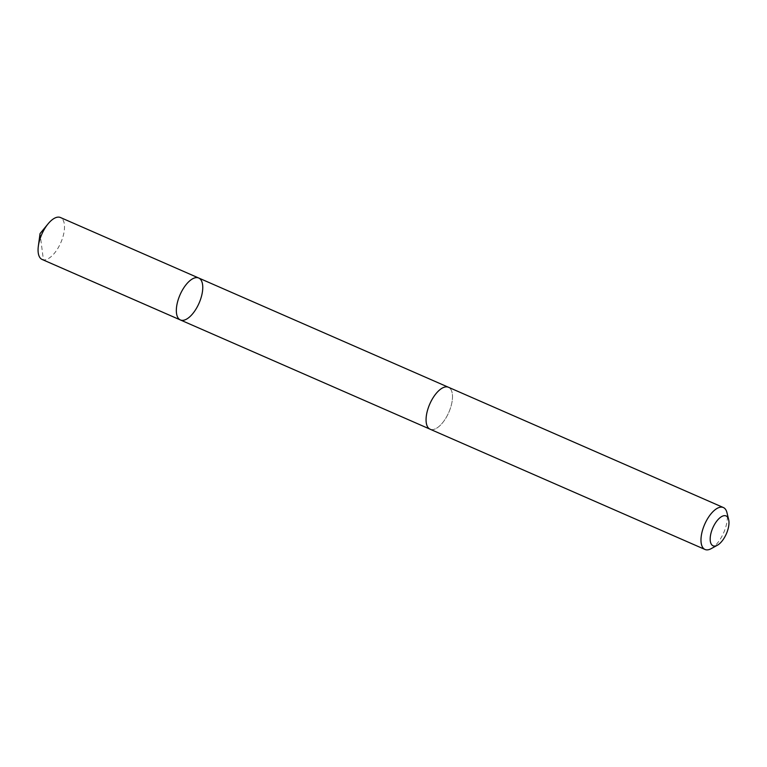 <?xml version="1.0" encoding="UTF-8"?>
<svg xmlns="http://www.w3.org/2000/svg" width="767" height="767" viewBox="0 0 767 767"><rect width="100%" height="100%" fill="white"/><g stroke="black" fill="none" stroke-linecap="round" stroke-linejoin="round"><path stroke-width="0.58" stroke-dasharray="3.83 2.88" d="M42.108 259.467A22.895 10.393 113.6 0 0 54.927 252.611A22.895 10.393 113.6 0 0 64.121 231.634A22.895 10.393 113.6 0 0 60.459 217.521M435.637 394.123A22.885 10.383 113.6 0 0 426.452 415.1A22.885 10.383 113.6 0 0 430.105 429.204A22.885 10.383 113.6 0 0 442.923 422.349A22.885 10.383 113.6 0 0 452.108 401.371A22.885 10.383 113.6 0 0 448.455 387.268A22.885 10.383 113.6 0 0 435.637 394.123M198.73 278.018A22.885 10.393 -66.4 0 1 199.075 303.147A22.885 10.393 -66.4 0 1 180.379 319.954M430.105 429.213A22.895 10.393 113.6 0 0 442.923 422.349A22.895 10.393 113.6 0 0 452.108 401.371A22.895 10.393 113.6 0 0 448.455 387.258M711.143 548.673A22.895 10.393 113.6 0 0 717.826 542.614A22.895 10.393 113.6 0 0 726.934 512.577M181.664 320.318L43.393 259.831L40.057 233.58"/><path stroke-width="1.15" d="M185.911 284.873A22.885 10.393 -66.4 0 1 198.73 278.018A22.885 10.393 -66.4 0 1 199.075 303.147A22.885 10.393 -66.4 0 1 180.379 319.954A22.885 10.393 -66.4 0 1 176.726 305.851A22.885 10.393 -66.4 0 1 185.911 284.873A22.885 10.393 -66.4 0 1 198.73 278.018L60.459 217.521A22.895 10.393 113.6 0 0 48.072 223.849A22.895 10.393 113.6 0 0 47.65 224.386A22.895 10.393 113.6 0 0 38.35 246.082A22.895 10.393 113.6 0 0 42.108 259.467L180.379 319.954A22.885 10.393 -66.4 0 1 176.726 305.851A22.885 10.393 -66.4 0 1 185.911 284.873M728.65 519.537L726.934 512.577A22.895 10.393 113.6 0 0 723.367 507.533L448.455 387.258A22.895 10.393 113.6 0 0 429.76 404.075A22.895 10.393 113.6 0 0 430.105 429.213L705.017 549.479A22.895 10.393 113.6 0 0 711.143 548.673L717.423 545.212A16.28 7.392 113.6 0 0 722.169 540.908A16.28 7.392 113.6 0 0 728.65 519.537A16.28 7.392 113.6 0 0 718.621 518.971A16.28 7.392 113.6 0 0 710.194 538.233A16.28 7.392 113.6 0 0 717.423 545.212M723.367 507.533A22.895 10.393 113.6 0 0 704.672 524.34A22.895 10.393 113.6 0 0 705.017 549.479M48.072 223.849L40.057 233.58L38.35 246.082M448.168 387.143L198.73 278.018M429.817 429.069L180.379 319.954"/></g></svg>
